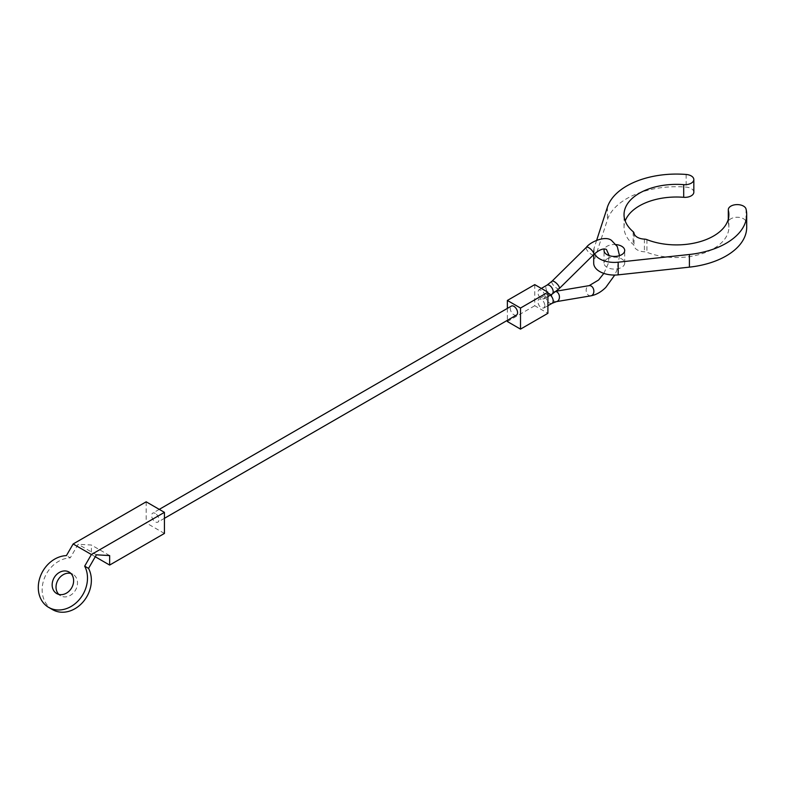 <?xml version="1.0" encoding="UTF-8"?>
<svg xmlns="http://www.w3.org/2000/svg" width="786" height="786" viewBox="0 0 786 786"><rect width="100%" height="100%" fill="white"/><g stroke="black" fill="none" stroke-linecap="round" stroke-linejoin="round"><path stroke-width="0.59" stroke-dasharray="3.93 2.95" d="M58.783 594.393A12.399 10.12 -60 0 0 60.561 595.768L56.69 593.538L60.561 595.768A12.399 10.12 -60 0 0 75.525 590.099A12.399 10.12 -60 0 0 72.96 574.301L69.089 572.061L72.96 574.301A12.399 10.12 -60 0 0 70.868 573.446M52.564 609.641A28.404 23.197 120 0 1 43.908 579.508A28.404 23.197 120 0 1 70.288 557.854L66.407 555.614M109.647 555.574L91.392 545.032L78.128 544.266L70.288 557.854M95.263 556.763L91.392 554.523L91.392 545.032M164.431 533.439L146.167 522.896L91.392 554.523M146.167 501.812L146.167 522.896M96.383 554.808L78.128 544.266M544.973 305.646L543.902 308.014C540.699 308.299 538.626 306.108 537.673 301.431L538.744 299.063C541.947 298.778 544.03 300.969 544.973 305.646M544.973 296.519L543.912 298.877C540.709 299.181 538.626 296.98 537.673 292.304L538.744 289.936C541.947 289.641 544.02 291.832 544.973 296.519M155.294 513.405A5.168 2.987 -120 0 0 152.72 513.15A5.168 2.987 -120 0 0 151.924 517.296A5.168 2.987 -120 0 0 155.294 521.845A5.168 2.987 -120 0 0 157.878 522.101A5.168 2.987 -120 0 0 158.674 517.964A5.168 2.987 -120 0 0 155.294 513.405M516.52 315.039A5.168 2.987 60 0 1 513.936 314.783A5.168 2.987 60 0 1 510.556 310.234A5.168 2.987 60 0 1 511.352 306.098M507.363 308.397L507.363 320.324M534.755 284.63L534.755 305.725L547.901 313.309M507.363 321.533L534.755 305.725M746.7 227.282A70.239 40.558 0 0 0 746.032 221.691A8.911 5.148 0 0 0 735.971 217.3A8.911 5.148 0 0 0 728.298 222.399A8.911 5.148 0 0 0 728.376 223.106A52.426 30.271 180 0 1 728.877 227.282A52.426 30.271 180 0 1 713.531 248.681A52.426 30.271 180 0 1 646.917 252.286A5.168 2.987 0 0 0 644.402 251.775A11.25 6.494 180 0 1 634.027 245.792A5.168 2.987 0 0 0 633.143 244.338A52.426 30.271 180 0 1 624.035 227.282A52.426 30.271 180 0 1 625.194 220.954M693.832 192.206A8.911 5.148 0 0 0 686.149 187.117A70.239 40.558 0 0 0 635.442 194.358A70.239 40.558 0 0 0 607.411 219.805L594.059 260.932A20.662 11.928 0 0 0 593.705 263.123M616.077 244.593A10.326 5.964 0 0 0 607.067 246.254A10.326 5.964 0 0 0 604.385 248.936M607.067 258.908A10.326 5.964 0 0 0 604.041 263.123A10.326 5.964 0 0 0 610.417 268.635A10.326 5.964 0 0 0 621.677 267.348A10.326 5.964 0 0 0 624.703 263.123A10.326 5.964 0 0 0 618.327 257.621A10.326 5.964 0 0 0 607.067 258.908M596.682 240.221L594.059 248.278A20.662 11.928 0 0 0 593.705 250.479A20.662 11.928 0 0 0 594.54 253.819M593.636 254.664A5.168 1.818 45.4 0 1 591.229 254.261A5.168 1.818 45.4 0 1 586.356 248.877A5.168 1.818 45.4 0 1 586.385 247.305M556.439 301.627A5.168 3.802 80.4 0 1 554.366 301.215A5.168 3.802 80.4 0 1 551.929 294.426A5.168 3.802 80.4 0 1 554.729 291.449A5.168 3.802 80.4 0 1 555.948 291.508M552.106 303.298A5.168 2.987 60.1 0 1 549.532 303.042A5.168 2.987 60.1 0 1 545.887 296.715A5.168 2.987 60.1 0 1 546.968 294.337A5.168 2.987 60.1 0 1 549.552 294.603A5.168 2.987 60.1 0 1 550.338 295.153M559.21 288.619A5.168 1.818 45.4 0 1 556.802 288.216A5.168 1.818 45.4 0 1 551.929 282.832A5.168 1.818 45.4 0 1 551.959 281.26M552.126 294.111A5.168 2.977 59.9 0 1 549.552 293.856A5.168 2.977 59.9 0 1 545.887 287.529A5.168 2.977 59.9 0 1 546.948 285.171M590.866 295.831A5.168 3.802 80.4 0 1 588.793 295.418A5.168 3.802 80.4 0 1 586.356 288.629A5.168 3.802 80.4 0 1 589.156 285.642M746.032 209.037L746.032 221.691M686.149 174.463L686.149 187.117M646.917 239.632L646.917 252.286M728.376 218.803L728.376 223.106M607.411 207.16L607.411 219.805M594.059 248.278L594.059 260.932M644.402 239.121L644.402 251.775M634.027 233.137L634.027 245.792M633.143 231.683L633.143 244.338M619.515 255.647L617.02 269.863L614.76 275.051M556.37 291.174L546.968 294.337L538.744 299.063M543.902 308.014L547.901 305.715M543.912 298.877L547.901 296.568M159.263 509.367L152.72 513.15M603.845 273.39L608.118 263.9L609.17 255.627M164.431 518.318L157.878 522.101M538.744 289.936L541.328 288.433M604.041 263.123L604.041 250.479M624.703 263.123L624.703 250.479M728.877 227.282L728.877 214.627M593.705 254.595L593.705 250.479M728.298 222.399L728.298 219.147M624.035 227.282L624.035 214.627"/><path stroke-width="1.18" d="M69.089 572.061L69.089 572.061A12.399 10.12 120 0 1 71.654 587.859A12.399 10.12 120 0 1 56.69 593.538L56.69 593.538A12.399 10.12 120 0 1 54.126 577.739A12.399 10.12 120 0 1 69.089 572.061M52.564 609.641L48.683 607.401A28.404 23.197 -60 0 0 79.101 599.826A28.404 23.197 -60 0 0 84.672 566.156L88.543 568.396A28.404 23.197 120 0 1 82.972 602.066A28.404 23.197 120 0 1 52.564 609.641L48.683 607.401A28.404 23.197 -60 0 1 40.037 577.278A28.404 23.197 -60 0 1 66.407 555.614L73.127 543.981L146.167 501.812L164.431 512.354L164.431 533.439L109.647 565.065L95.263 556.763M70.868 573.446A12.399 10.12 -60 0 0 57.997 579.98A12.399 10.12 -60 0 0 58.783 594.393M88.543 568.396L96.383 554.808L109.647 555.574L109.647 565.065M73.127 543.981L91.392 554.523L164.431 512.354M84.672 566.156L91.392 554.523M159.263 509.367L511.352 306.098A5.168 2.987 60 0 1 513.936 306.353A5.168 2.987 60 0 1 517.306 310.902A5.168 2.987 60 0 1 516.52 315.039L164.431 518.318M507.363 300.449L520.509 308.043L547.901 292.225L534.755 284.63L507.363 300.449L507.363 308.397M507.363 320.324L507.363 321.533L520.509 329.128L520.509 308.043M547.901 292.225L547.901 313.309L520.509 329.128M594.54 253.819A20.662 11.928 0 0 0 618.179 262.2L689.401 254.487A70.239 40.558 0 0 0 726.126 243.306A70.239 40.558 0 0 0 746.7 214.627A70.239 40.558 0 0 0 746.032 209.037A8.911 5.148 0 0 0 735.971 204.655A8.911 5.148 0 0 0 728.298 209.744A8.911 5.148 0 0 0 728.376 210.452A52.426 30.271 180 0 1 728.877 214.627A52.426 30.271 180 0 1 713.531 236.036A52.426 30.271 180 0 1 646.917 239.632A5.168 2.987 0 0 0 644.402 239.121A11.25 6.494 180 0 1 634.027 233.137A5.168 2.987 0 0 0 633.143 231.683A52.426 30.271 180 0 1 624.035 214.627A52.426 30.271 180 0 1 631.905 198.671A52.426 30.271 180 0 1 683.692 184.651A8.911 5.148 0 0 0 691.218 183.197A8.911 5.148 0 0 0 693.832 179.562A8.911 5.148 0 0 0 686.149 174.463A70.239 40.558 0 0 0 635.442 181.704A70.239 40.558 0 0 0 607.411 207.16L596.682 240.221M625.194 220.954A52.426 30.271 180 0 1 631.905 211.326A52.426 30.271 180 0 1 683.692 197.306A8.911 5.148 0 0 0 691.218 195.842A8.911 5.148 0 0 0 693.832 192.206L693.832 179.562M593.705 254.595L593.705 263.123A20.662 11.928 0 0 0 618.179 274.854L689.401 267.142A70.239 40.558 0 0 0 726.126 255.961A70.239 40.558 0 0 0 746.7 227.282L746.7 214.627M604.385 248.936A10.326 5.964 0 0 0 604.041 250.479A10.326 5.964 0 0 0 610.417 255.981A10.326 5.964 0 0 0 621.677 254.693A10.326 5.964 0 0 0 624.703 250.479A10.326 5.964 0 0 0 616.077 244.593M619.515 255.647L617.275 246.549L611.606 240.506C605.495 235.171 590.09 241.98 586.385 247.305A5.168 1.818 45.4 0 1 588.793 247.718A5.168 1.818 45.4 0 1 593.666 253.092A5.168 1.818 45.4 0 1 593.636 254.664C599.079 249.781 603.353 248.042 606.438 249.457L609.17 255.627M555.948 291.508A5.168 3.802 80.4 0 1 556.802 291.861A5.168 3.802 80.4 0 1 559.239 298.651A5.168 3.802 80.4 0 1 556.439 301.627L590.866 295.831A5.168 3.802 80.4 0 0 593.666 292.844A5.168 3.802 80.4 0 0 591.229 286.065A5.168 3.802 80.4 0 0 589.156 285.642L598.578 280.022L603.845 273.39M559.239 287.047A5.168 1.818 45.4 0 1 559.21 288.619L552.126 294.111A5.168 2.977 59.9 0 0 553.187 291.753A5.168 2.977 59.9 0 0 549.532 285.426A5.168 2.977 59.9 0 0 546.948 285.171L551.959 281.26A5.168 1.818 45.4 0 1 554.366 281.673A5.168 1.818 45.4 0 1 559.239 287.047M550.338 295.153A5.168 2.987 60.1 0 1 553.187 300.93A5.168 2.987 60.1 0 1 552.106 303.298L556.439 301.627M683.692 184.651L683.692 197.306M689.401 254.487L689.401 267.142M728.376 210.452L728.376 218.803M618.179 262.2L618.179 274.854M614.76 275.051L605.829 287.381C601.143 292.019 596.152 294.838 590.866 295.831M559.21 288.619L593.636 254.664M547.901 305.715L552.106 303.298M547.901 296.568L552.126 294.111M541.328 288.433L546.948 285.171M556.37 291.174L589.156 285.642M551.959 281.26L586.385 247.305M728.298 219.147L728.298 209.744"/></g></svg>
